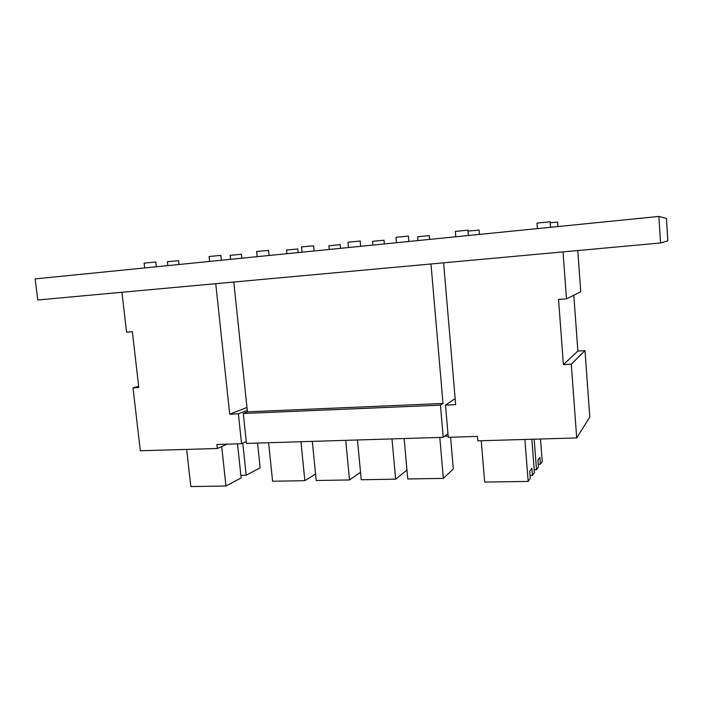 <?xml version="1.0" encoding="UTF-8"?>
<svg xmlns="http://www.w3.org/2000/svg" width="703" height="703" viewBox="0 0 703 703"><rect width="100%" height="100%" fill="white"/><g stroke="black" fill="none" stroke-linecap="round" stroke-linejoin="round"><path stroke-width="1.05" d="M658.869 216.445L35.15 278.906L37.76 299.979L660.565 242.966L658.869 216.445L666.426 218.422L667.85 240.848L660.565 242.966M404.12 438.531L407.766 478.971L443.347 478.374L453.321 468.98L450.597 437.248M357.467 439.973L361.237 479.754L395.657 479.174L406.967 470.114M391.975 438.909L395.657 479.174M439.797 437.424L443.347 478.374M440.447 405.156L243.291 413.478L246.454 443.417L443.224 437.319L440.447 405.156L443.004 403.469L430.983 263.976M443.224 437.319L447.952 433.602M408.381 236.12L395.965 237.306L396.448 242.72M429.261 235.628L417.591 236.753L417.925 240.575M360.191 241.041L347.959 242.201L348.46 247.526M384.023 240.224L372.546 241.314L372.889 245.083M384.023 240.154L384.365 243.932M444.665 436.185L448.163 436.071M315.55 474.015L304.847 480.694L272.588 481.239L268.608 442.732M360.525 472.24L349.514 479.947L316.192 480.5L312.317 441.379M345.718 440.342L349.514 479.947M300.946 441.73L304.847 480.694M243.291 413.478L247.438 411.835L233.791 282.026M443.004 403.469L247.438 411.835M257.157 256.674L256.63 251.507L268.59 250.4M286.912 253.695L286.552 250.031L297.747 248.985M302.062 252.175L301.543 246.929L313.617 245.804M329.241 249.451L328.89 245.742L340.217 244.67M237.517 443.839L241.147 477.926L225.962 486.019L190.812 486.555L186.673 449.41M257.553 443.075L260.136 467.811L246.182 475.246L240.874 475.351M242.781 443.154L246.182 475.246M227.06 444.164L217.35 448.505L140.31 450.772L133.016 387.863L138.658 386.307M221.7 446.563L225.962 486.019M246.252 441.554L241.56 443.716L216.911 444.481L217.35 448.505M121.935 292.272L126.558 332.176L132.366 331.737L138.799 387.546L133.016 387.863M247.28 410.315L238.387 413.812L241.56 443.716M238.387 413.812L229.696 414.172L215.751 283.678M246.981 407.485L229.696 414.172M209.591 261.437L209.063 256.49L220.847 255.409M144.651 267.94L144.106 263.107L155.785 262.043M230.558 259.337L230.145 255.338L241.428 254.293M167.824 265.62L167.384 261.709L178.562 260.69M534.157 439.182L536.521 469.683L538.436 467.003L537.9 460.061L539.886 457.363L540.414 464.217L538.226 464.27M524.877 439.454L528.173 481.414L530.273 478.453L529.711 471.195L531.89 468.233L532.443 475.413L530.044 475.448M536.521 469.683L534.227 469.727M540.493 438.997L542.241 461.651L540.414 464.217M528.173 481.414L484.666 482.073L481.239 440.746M531.855 439.252L534.447 472.592L532.443 475.413M573.806 295.216L577.875 351.052L585.001 350.639L589.791 417.081L576.706 437.934L477.794 440.843L477.425 436.414L448.268 437.319L445.5 405.077L455.149 398.61M585.001 350.639L571.284 364.207L563.393 364.629L558.551 299.425L566.477 298.828L580.757 291.789L577.787 250.54M577.875 351.052L563.393 364.629M571.284 364.207L576.706 437.934M563.024 251.894L566.477 298.828M443.611 262.825L455.658 404.647L445.5 405.077M468.049 231.067L479.059 230.127M550.141 222.693L557.567 222.139M455.799 236.779L455.351 231.401L467.978 230.18M537.382 228.607L536.96 223.088L550.071 221.797M408.373 236.032L408.856 241.481M429.252 235.558L429.586 239.407M360.182 240.962L360.674 246.305M269.1 255.479L268.581 250.33M298.107 252.57L297.747 248.924M314.118 250.971L313.608 245.725M340.56 248.317L340.208 244.609M221.357 260.259L220.839 255.338M156.321 266.771L155.776 261.991M241.841 258.212L241.428 254.24M178.984 264.504L178.553 260.637M479.402 234.415L479.051 230.048M557.892 226.551L557.567 222.051M468.418 235.514L467.97 230.083M550.484 227.297L550.062 221.691"/></g></svg>
